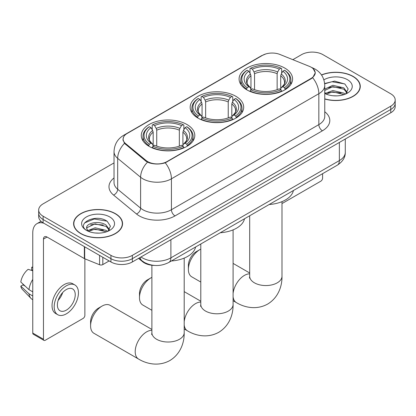 <?xml version="1.0" encoding="UTF-8"?>
<svg xmlns="http://www.w3.org/2000/svg" width="416" height="416" viewBox="0 0 416 416"><rect width="100%" height="100%" fill="white"/><g stroke="black" fill="none" stroke-linecap="round" stroke-linejoin="round"><path stroke-width="0.62" d="M235.856 96.283A26.754 15.444 0 0 0 206.7 92.934A26.754 15.444 0 0 0 190.185 107.203A26.754 15.444 0 0 0 198.021 118.128A26.754 15.444 0 0 0 227.178 121.472A26.754 15.444 0 0 0 243.693 107.203A26.754 15.444 0 0 0 235.856 96.283M186.956 124.514A26.754 15.444 0 0 0 157.799 121.165A26.754 15.444 0 0 0 141.284 135.434A26.754 15.444 0 0 0 149.12 146.359A26.754 15.444 0 0 0 178.277 149.708A26.754 15.444 0 0 0 194.792 135.434A26.754 15.444 0 0 0 186.956 124.514M284.757 68.052A26.754 15.444 0 0 0 255.601 64.704A26.754 15.444 0 0 0 239.086 78.972A26.754 15.444 0 0 0 246.922 89.892A26.754 15.444 0 0 0 276.078 93.241A26.754 15.444 0 0 0 292.594 78.972A26.754 15.444 0 0 0 284.757 68.052M311.168 67.226A13.629 7.868 0 0 0 309.348 66.347L279.958 54.465A13.629 7.868 0 0 0 262.506 55.344L127.114 133.51A13.629 7.868 0 0 0 123.12 139.074A13.629 7.868 0 0 0 125.585 143.588L146.167 160.555A13.629 7.868 0 0 0 166.967 161.606L311.168 78.354A13.629 7.868 0 0 0 315.162 72.79A13.629 7.868 0 0 0 311.168 67.226M154.528 265.444A15.142 8.741 180 0 1 142.615 261.721L138.559 258.378M324.756 99.008A24.482 14.134 0 0 0 360.277 86.393A24.482 14.134 0 0 0 353.106 76.398A24.482 14.134 0 0 0 321.48 74.927M115.393 213.642A24.482 14.134 0 0 0 88.712 210.579A24.482 14.134 0 0 0 73.601 223.636A24.482 14.134 0 0 0 80.772 233.631A24.482 14.134 0 0 0 107.448 236.694A24.482 14.134 0 0 0 122.564 223.636A24.482 14.134 0 0 0 115.393 213.642M73.85 224.91A24.482 14.134 0 0 0 73.767 225.285M313.206 68.734L315.338 72.706L312.671 77.698L311.345 78.655L165.256 162.807C159.853 164.434 154.45 164.434 149.048 162.807L145.99 161.257L124.493 143.359L122.944 139.428L123.64 136.921M114.031 162.911L43.113 203.85A15.142 8.741 0 0 0 38.678 210.033L38.678 216.627A15.142 8.741 0 0 0 43.113 222.81L110.932 261.966L110.932 258.669A15.142 8.741 0 0 0 132.345 258.669L390.764 109.47A15.142 8.741 0 0 0 395.2 103.288A15.142 8.741 0 0 1 390.764 109.47L132.345 258.669A15.142 8.741 0 0 1 110.932 258.669L43.113 219.513L110.932 258.669L110.932 255.372A15.142 8.741 0 0 0 132.345 255.372L390.764 106.174A15.142 8.741 0 0 0 395.2 99.991A15.142 8.741 0 0 0 390.764 93.808L322.946 54.657A15.142 8.741 0 0 0 301.532 54.657L292.843 59.67M38.678 213.33A15.142 8.741 0 0 0 43.113 219.513A15.142 8.741 0 0 1 38.678 213.33M38.678 210.033A15.142 8.741 0 0 0 43.113 216.216L110.932 255.372M122.398 225.285A24.482 14.134 0 0 0 122.309 224.91M360.11 88.041A24.482 14.134 0 0 0 360.027 87.667M110.932 261.966A15.142 8.741 0 0 0 132.345 261.966L390.764 112.767A15.142 8.741 0 0 0 395.2 106.584L395.2 99.991M324.756 98.842A24.227 13.988 0 0 0 360.027 86.393A24.227 13.988 0 0 0 352.929 76.502A24.227 13.988 0 0 0 321.573 75.067M333.06 95.758L336.866 95.872M325.499 93.345L332.847 90.542L343.866 93.122L345.197 94.188M326.175 94.052L332.847 91.853L344.105 94.593M324.756 92.17A11.409 6.588 0 0 0 326.274 94.141M324.756 89.133L332.847 85.306L343.866 87.885L347.142 92.414M324.756 90.444L332.847 86.616L343.866 89.196L346.882 92.752M324.756 93.439A16.458 9.5 0 0 0 347.433 93.111A16.458 9.5 0 0 0 347.433 79.674A16.458 9.5 0 0 0 323.882 79.841M345.587 94.026L348.166 88.967L344.906 84.053L334.646 81.11L324.657 83.522M325.614 93.855L324.756 92.945M324.683 83.834L331.947 81.739L344.682 83.902M328.318 87.63L331.947 86.97L341.037 87.75M328.318 92.867L331.947 92.206L341.037 92.986M281.991 203.258A2.522 1.456 120 0 0 282.974 203.029L320.804 181.189A2.522 1.456 120 0 0 322.592 178.095L322.592 173.68M80.948 233.527A24.227 13.988 0 0 0 107.354 236.558A24.227 13.988 0 0 0 122.309 223.636A24.227 13.988 0 0 0 115.211 213.746A24.227 13.988 0 0 0 88.811 210.714A24.227 13.988 0 0 0 73.85 223.636A24.227 13.988 0 0 0 80.948 233.527M95.347 233.002L99.148 233.116M87.781 230.589L95.129 227.786L106.148 230.365L107.479 231.436M88.457 231.296L95.129 229.096L106.387 231.837M87.896 231.098L86.715 228.332A11.409 6.588 0 0 0 88.556 231.384M109.424 229.658L106.148 225.129C99.299 220.022 85.212 223.174 86.715 228.332L86.674 227.833M86.746 228.493L87.064 227.646L95.129 223.86L106.148 226.439L109.164 229.996M107.869 231.27L110.448 226.21L107.188 221.296C95.644 212.997 75.124 223.933 86.975 230.641L87.032 230.677M109.715 216.918A16.458 9.5 0 0 0 86.445 216.918A16.458 9.5 0 0 0 86.445 230.355A16.458 9.5 0 0 0 109.715 230.355A16.458 9.5 0 0 0 109.715 216.918M84.568 222.945L94.229 218.982L106.964 221.146M90.605 224.874L94.229 224.219L103.324 224.994M90.605 230.11L94.229 229.45L103.324 230.23M188.386 269.428L188.386 265.304A11.107 6.412 -60 0 1 196.238 251.706L199.805 249.647A16.151 9.324 120 0 0 188.386 269.428A16.151 9.324 120 0 0 191.729 276.822L200.788 282.048M246.438 89.612L247.156 87.698A24.029 13.874 0 0 1 247.156 70.247L248.81 71.204A21.705 12.532 0 0 0 248.81 86.741L250.442 87.672L250.968 89.617M250.968 88.821L250.968 75.774L250.442 74.012L248.81 71.204M250.011 73.268L250.011 68.598L250.728 68.188A24.029 13.874 0 0 1 280.951 68.188L279.297 69.139A21.705 12.532 0 0 0 252.377 69.139L254.01 71.952L254.54 73.715L254.54 89.669M277.139 89.669L277.139 73.715L277.664 71.952L279.297 69.139M269.178 204.516A27.763 16.026 0 0 0 293.4 190.533M250.011 90.995A25.038 14.456 0 0 0 281.668 90.995L280.951 89.757A24.029 13.874 0 0 1 250.728 89.757L250.011 91.426M281.668 91.426L281.668 90.995M247.156 70.247L246.438 70.658A25.038 14.456 0 0 0 240.802 79.794A25.038 14.456 0 0 0 246.438 88.936M280.951 68.188L281.668 68.598L281.668 73.268M250.728 89.757L252.377 88.806A21.705 12.532 0 0 0 279.297 88.806L280.951 89.757M248.81 86.741L247.156 87.698M252.377 69.139L250.728 68.188M250.442 74.012A19.417 11.211 0 0 0 250.442 87.672L250.531 87.729C247.775 85.062 246.652 83.252 247.161 82.3A18.678 10.785 0 0 1 250.968 75.774M285.236 88.936A25.038 14.456 0 0 0 290.878 79.794A25.038 14.456 0 0 0 285.236 70.658L284.518 70.247A24.029 13.874 0 0 1 284.518 87.698L285.236 89.612M284.518 87.698L282.87 86.741A21.705 12.532 0 0 0 282.87 71.204L284.518 70.247M282.87 71.204L281.237 74.012L280.706 75.774L280.706 88.821L281.237 87.672L282.87 86.741M280.706 75.774A18.678 10.785 0 0 1 284.513 82.3C285.022 83.257 283.899 85.067 281.143 87.729L281.237 87.672A19.417 11.211 0 0 0 281.237 74.012M280.706 89.617L280.706 88.821M200.788 249.127A16.151 9.324 120 0 0 199.805 249.647L196.238 251.706M139.485 297.658L139.485 293.54A11.107 6.412 -60 0 1 147.337 279.937L150.909 277.878A16.151 9.324 120 0 0 150.904 277.878A16.151 9.324 120 0 0 139.485 297.658A16.151 9.324 120 0 0 142.828 305.053L151.887 310.284M197.543 117.842L198.26 115.929A24.029 13.874 0 0 1 198.26 98.478L199.909 99.434A21.705 12.532 0 0 0 199.909 114.977L201.542 115.903L202.067 117.848M202.067 117.057L202.067 104.005L201.542 102.242L199.909 99.434M201.11 101.499L201.11 96.829L201.828 96.418A24.029 13.874 0 0 1 232.05 96.418L230.396 97.375A21.705 12.532 0 0 0 203.481 97.375L205.109 100.183L205.639 101.946L205.639 117.905M228.238 117.905L228.238 101.946L228.769 100.183L230.396 97.375M220.277 232.747A27.763 16.026 0 0 0 244.499 218.764M201.11 119.226A25.038 14.456 0 0 0 232.768 119.226L232.05 117.988A24.029 13.874 0 0 1 201.828 117.988L201.11 119.657M232.768 119.657L232.768 119.226M198.26 98.478L197.543 98.888A25.038 14.456 0 0 0 191.901 108.03A25.038 14.456 0 0 0 197.543 117.166M232.05 96.418L232.768 96.829L232.768 101.499M201.828 117.988L203.481 117.036A21.705 12.532 0 0 0 230.396 117.036L232.05 117.988M199.909 114.977L198.26 115.929M203.481 97.375L201.828 96.418M201.542 102.242A19.417 11.211 0 0 0 201.542 115.903L201.635 115.96C198.874 113.298 197.751 111.483 198.26 110.531A18.678 10.785 0 0 1 202.067 104.005M236.335 117.166A25.038 14.456 0 0 0 241.977 108.03A25.038 14.456 0 0 0 236.335 98.888L235.617 98.478A24.029 13.874 0 0 1 235.617 115.929L236.335 117.842M235.617 115.929L233.969 114.977A21.705 12.532 0 0 0 233.969 99.434L235.617 98.478M233.969 99.434L232.336 102.242L231.811 104.005L231.811 117.057L232.336 115.903L233.969 114.977M231.811 104.005A18.678 10.785 0 0 1 235.617 110.531C236.122 111.488 234.998 113.303 232.242 115.96L232.336 115.903A19.417 11.211 0 0 0 232.336 102.242M231.811 117.848L231.811 117.057M151.887 277.358A16.151 9.324 120 0 0 150.909 277.878L147.337 279.937M90.584 325.889L90.584 321.771A11.107 6.412 -60 0 1 98.436 308.168L102.008 306.108A16.151 9.324 120 0 0 90.584 325.889A16.151 9.324 120 0 0 93.933 333.284L138.549 359.044A16.151 9.324 -60 0 1 136.074 346.102A16.151 9.324 -60 0 1 146.624 331.869A16.151 9.324 -60 0 1 151.887 330.314M148.642 146.073L149.36 144.16A24.029 13.874 0 0 1 149.36 126.714L151.013 127.665A21.705 12.532 0 0 0 151.013 143.208L152.641 144.134L153.171 146.084M153.171 145.288L153.171 132.236L152.641 130.478L151.013 127.665M152.209 129.735L152.209 125.06L152.927 124.649A24.029 13.874 0 0 1 183.149 124.649L181.501 125.606A21.705 12.532 0 0 0 154.58 125.606L156.213 128.414L156.738 130.177L156.738 146.136M179.338 146.136L179.338 130.177L179.868 128.414L181.501 125.606M171.376 260.983A27.763 16.026 0 0 0 195.603 246.995M152.209 147.462A25.038 14.456 0 0 0 183.867 147.462L183.149 146.219A24.029 13.874 0 0 1 152.927 146.219L152.209 147.888M183.867 147.888L183.867 147.462M149.36 126.714L148.642 127.119A25.038 14.456 0 0 0 143 136.261A25.038 14.456 0 0 0 148.642 145.397M183.149 124.649L183.867 125.06L183.867 129.735M152.927 146.219L154.58 145.267A21.705 12.532 0 0 0 181.501 145.267L183.149 146.219M151.013 143.208L149.36 144.16M154.58 125.606L152.927 124.649M152.641 130.478A19.417 11.211 0 0 0 152.641 144.134L152.734 144.196C149.973 141.528 148.85 139.719 149.365 138.762A18.678 10.785 0 0 1 153.171 132.236M187.439 145.397A25.038 14.456 0 0 0 193.076 136.261A25.038 14.456 0 0 0 187.439 127.119L186.722 126.714A24.029 13.874 0 0 1 186.722 144.16L187.439 146.073M186.722 144.16L185.068 143.208A21.705 12.532 0 0 0 185.068 127.665L186.722 126.714M185.068 127.665L183.435 130.478L182.91 132.236L182.91 145.288L183.435 144.134L185.068 143.208M182.91 132.236A18.678 10.785 0 0 1 186.716 138.762C187.226 139.724 186.103 141.534 183.347 144.196L183.435 144.134A19.417 11.211 0 0 0 183.435 130.478M182.91 146.084L182.91 145.288M151.887 329.441L110.084 305.308A16.151 9.324 120 0 0 102.008 306.108L98.436 308.168M102.809 257.275L102.809 264.592L109.148 260.936M43.867 223.246A20.192 11.658 -120 0 0 36.946 223.668A20.192 11.658 -120 0 0 32.76 232.908L32.76 333.06L43.472 339.243L43.472 239.091A5.049 2.912 60 0 1 44.517 236.782A5.049 2.912 60 0 1 47.039 237.032L84.36 258.58L84.36 246.626M43.472 339.243A2.522 1.456 120 0 0 43.992 340.397L33.285 334.22A2.522 1.456 -60 0 1 32.76 333.06M43.992 340.397A2.522 1.456 120 0 0 45.256 340.272L83.091 318.432A2.522 1.456 120 0 0 84.874 315.338L84.874 258.814M102.809 264.592A2.522 1.456 180 0 1 99.58 264.758L84.698 258.742A2.522 1.456 180 0 1 84.36 258.58M66.316 310.149A12.62 7.285 120 0 0 74.558 299.026A12.62 7.285 120 0 0 72.623 288.912A12.62 7.285 120 0 0 66.316 289.541A12.62 7.285 120 0 0 58.068 300.659A12.62 7.285 120 0 0 60.003 310.773A12.62 7.285 120 0 0 66.316 310.149M58.162 300.362A12.62 7.285 120 0 0 62.691 292.521M32.76 267.602L31.694 267.275L31.694 269.812L32.76 270.431M74.896 284.981L72.753 283.743A17.16 9.911 120 0 0 64.173 284.591A17.16 9.911 120 0 0 52.962 299.718A17.16 9.911 120 0 0 55.593 313.472L57.73 314.704A17.16 9.911 120 0 0 66.316 313.856A17.16 9.911 120 0 0 77.527 298.73A17.16 9.911 120 0 0 74.896 284.981A17.16 9.911 120 0 0 66.316 285.828A17.16 9.911 120 0 0 55.104 300.955A17.16 9.911 120 0 0 57.73 314.704M32.76 279.401A16.656 9.615 120 0 0 28.974 289.666L20.8 282.022A13.125 7.576 120 0 1 28.122 269.339L32.76 270.743M32.76 291.855L28.974 289.666M25.22 286.161L22.994 284.877L20.8 286.14L28.974 293.79L32.76 295.979M28.974 293.79A16.656 9.615 120 0 0 31.028 298.438A16.656 9.615 120 0 0 32.287 299.432L32.76 299.707M32.76 266.978A13.125 7.576 120 0 0 31.694 267.275M20.8 286.14A13.125 7.576 120 0 0 22.35 289.406L31.028 298.438M125.585 143.588L125.585 144.435M146.167 160.555L146.167 161.398M166.967 161.606L166.967 162.011M311.168 78.354L311.168 78.759M142.615 261.274L142.615 261.721M324.756 111.753A25.241 14.57 180 0 1 322.41 130.801L175.001 215.909A5.049 2.912 60 0 1 171.428 209.726L318.843 124.618A20.192 11.658 0 0 0 324.756 116.376L324.756 85.462A20.192 11.658 180 0 1 318.843 93.704A17.67 10.202 -120 0 0 312.671 77.698M175.001 215.909A25.241 14.57 180 0 1 139.308 215.909A25.241 14.57 180 0 1 136.479 213.964L113.547 195.052A25.241 14.57 180 0 1 114.031 177.954M142.875 209.726A20.192 11.658 0 0 0 171.428 209.726L171.428 178.812A20.192 11.658 180 0 1 142.875 178.812A20.192 11.658 180 0 1 140.613 177.258L117.681 158.35A20.192 11.658 180 0 1 114.031 151.663L114.031 182.577A20.192 11.658 0 0 0 117.681 189.259L140.613 208.172A20.192 11.658 0 0 0 142.875 209.726M324.756 85.462C324.412 78.203 321.225 72.758 315.182 69.134L312.634 67.891A17.67 8.273 112 0 0 311.88 67.673M165.256 162.807A17.67 10.202 60 0 1 171.428 178.812L318.843 93.704L318.843 124.618A5.049 2.912 60 0 0 322.41 130.801M125.507 134.628A17.67 10.202 -120 0 0 123.604 135.335C117.562 138.96 114.374 144.404 114.031 151.663M123.604 135.335L261.196 55.895A17.67 10.202 60 0 1 262.538 55.328M124.493 143.359A17.67 11.814 129.5 0 0 117.681 158.35L117.681 189.259A5.049 3.375 -50.5 0 1 113.547 195.052M147.498 162.193A17.67 11.814 129.5 0 0 140.613 177.258L140.613 208.172A5.049 3.375 -50.5 0 1 136.479 213.964M132.345 255.372L132.345 261.966M390.764 106.174L390.764 112.767M43.113 216.216L43.113 222.81M140.982 256.979A20.192 11.658 0 0 0 142.34 257.842A20.192 11.658 0 0 0 170.893 257.842L339.368 160.576A20.192 11.658 0 0 0 345.28 152.334C345.426 157.347 342.758 161.632 337.277 165.199L168.802 262.465A10.093 5.829 60 0 0 170.893 257.842L170.893 239.71M339.368 142.444L339.368 160.576A10.093 5.829 60 0 1 337.277 165.199M140.166 257.452A10.093 6.755 129.5 0 0 141.924 260.733L138.861 258.206M281.991 201.64L281.991 276.229A16.151 9.324 180 0 1 277.259 282.823A16.151 9.324 180 0 1 254.415 282.823A16.151 9.324 180 0 1 249.683 276.229L249.475 278.132M233.09 293.472A16.151 9.324 -60 0 1 244.421 275.402A16.151 9.324 -60 0 1 249.683 273.848M281.991 276.229C282.209 285.563 278.663 297.424 267.644 304.08C256.37 310.294 244.327 307.44 236.345 302.583A16.151 9.324 -60 0 1 233.09 296.795M277.139 73.715A18.678 10.785 0 0 0 254.54 73.715M277.664 71.952A19.417 11.211 0 0 0 254.01 71.952M233.09 229.871L233.09 304.46A16.151 9.324 180 0 1 228.363 311.054A16.151 9.324 180 0 1 205.52 311.054A16.151 9.324 180 0 1 200.788 304.46L200.574 306.363M184.194 321.703A16.151 9.324 -60 0 1 195.525 303.633A16.151 9.324 -60 0 1 200.788 302.078M233.09 304.46C233.308 313.794 229.762 325.655 218.743 332.311C207.47 338.525 195.426 335.67 187.444 330.814A16.151 9.324 -60 0 1 184.194 325.026M228.238 101.946A18.678 10.785 0 0 0 205.639 101.946M228.769 100.183A19.417 11.211 0 0 0 205.109 100.183M184.194 258.102L184.194 332.691A16.151 9.324 180 0 1 179.462 339.284A16.151 9.324 180 0 1 156.619 339.284A16.151 9.324 180 0 1 151.887 332.691L151.674 334.594M179.338 130.177A18.678 10.785 0 0 0 156.738 130.177M179.868 128.414A19.417 11.211 0 0 0 156.213 128.414M43.472 239.091L47.039 237.032M84.698 246.818L84.698 258.742M99.58 264.758L99.58 255.408M123.12 139.074L123.12 140.748M315.162 72.79L315.162 73.991M261.196 55.895L265.814 53.94M312.634 67.891L311.537 67.444M168.802 262.465C160.68 266.547 152.558 266.547 144.43 262.465L141.924 260.733M345.28 152.334L345.28 139.027M360.027 88.416L360.027 86.393M122.309 225.659L122.309 223.636M73.85 225.659L73.85 223.636M236.345 302.583L233.09 300.7M240.802 84.417L240.802 79.794M290.878 84.417L290.878 79.794M249.683 272.979L233.09 263.401M249.683 215.769L249.683 276.229M187.444 330.814L184.194 328.936M191.901 112.648L191.901 108.03M241.977 112.648L241.977 108.03M200.788 301.21L184.194 291.632M200.788 244L200.788 304.46M184.194 332.691C184.408 342.03 180.861 353.886 169.842 360.547C158.574 366.756 146.526 363.901 138.549 359.044M143 140.878L143 136.261M193.076 140.878L193.076 136.261M151.887 265.262L151.887 332.691M36.946 223.668L41.028 221.307"/></g></svg>
